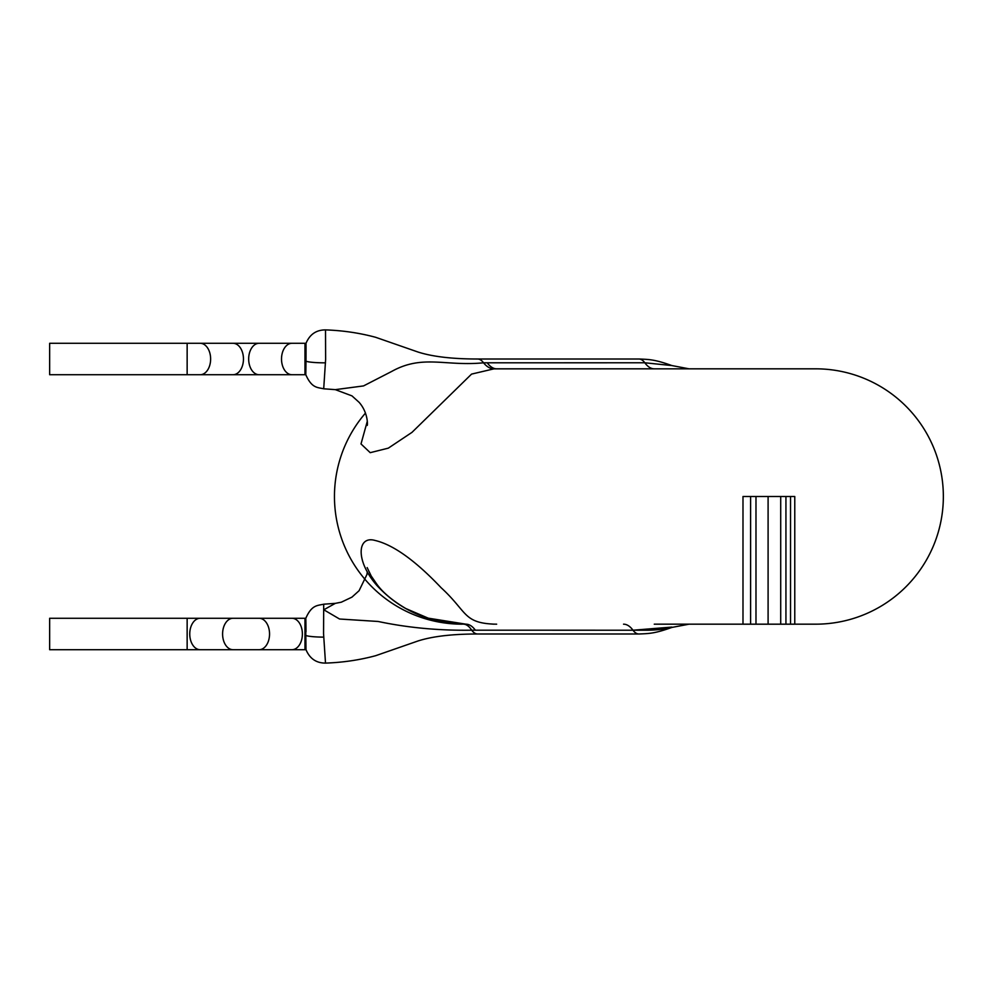 <?xml version="1.0" encoding="UTF-8"?>
<svg xmlns="http://www.w3.org/2000/svg" width="993" height="993" viewBox="0 0 993 993"><rect width="100%" height="100%" fill="white"/><g stroke="black" fill="none" stroke-linecap="round" stroke-linejoin="round"><path stroke-width="1.49" d="M49.65 633.993L49.65 649.707L187.143 649.707L187.143 618.279L49.65 618.279L49.65 633.993M306.005 631.759C305.794 613.674 305.72 614.406 305.782 633.993L306.005 649.695C309.766 658.632 316.271 663.101 325.505 663.101C342.92 662.492 359.665 660.022 375.726 655.678L417.979 640.981C432.476 636.327 452.361 634.006 477.621 633.993L638.909 633.993C648.95 633.571 654.461 633.671 671.851 627.439L689.08 624.175L742.987 624.175M49.65 359.007L49.65 374.721L187.143 374.721L187.143 343.293L49.65 343.293L49.65 359.007M305.794 357.542C306.005 338.687 306.08 339.184 306.018 359.007L305.794 374.721L187.143 374.721M638.909 633.993A29.467 12.065 90 0 1 632.988 630.22L644.817 630.22C656.199 630.431 672.05 628.271 671.876 627.079L632.988 630.22L471.7 630.195C439.055 630.679 407.862 627.775 378.122 621.469L339.544 619.011L323.805 609.776L335.324 603.359L323.706 604.203L323.557 633.671L325.505 663.101M306.005 343.305C309.766 334.368 316.271 329.899 325.505 329.899L325.63 359.354L323.706 388.797L335.324 389.641L363.537 385.917L391.714 371.432C422.72 354.178 445.125 366.554 483.541 362.805L644.817 362.78L671.851 365.561L689.08 368.825L815.675 368.825A127.675 127.675 0 0 1 943.35 496.5A127.675 127.675 0 0 1 815.675 624.175L654.263 624.175M365.474 413.088A127.675 127.675 0 0 0 462.13 624.175M815.675 368.825L493.881 368.862L471.563 374.1L411.983 432.365L388.313 448.153L370.215 452.671L361.005 443.945L367.298 421.268M325.505 329.899C342.92 330.508 359.665 332.978 375.726 337.322L417.979 352.019C432.476 356.673 452.361 358.994 477.621 359.007L638.909 359.007A29.467 12.065 90 0 1 644.817 362.78A47.143 19.301 90 0 0 654.263 368.825L496.661 368.825A47.143 19.301 90 0 1 487.215 362.78M794.772 624.175L815.675 624.175M496.661 624.175L493.881 624.138C463.073 622.785 467.306 611.713 441.103 587.707C415.248 560.449 393.191 544.685 374.92 540.415C357.517 535.463 354.973 560.412 376.868 585.436C399.335 609.789 428.144 622.685 463.272 624.138L465.94 624.175A47.143 19.301 90 0 1 475.386 630.22M742.987 496.5L742.987 624.212L785.935 624.212L785.935 496.5L742.987 496.5L742.987 624.212M785.699 624.212L794.772 624.212L794.772 496.5L785.699 496.5M794.772 624.212L794.772 496.5M750.596 624.212L750.596 496.5M323.706 604.203C317.263 605.693 311.777 604.774 305.794 618.291L200.189 618.279A15.714 10.439 90 0 0 189.75 633.993A15.714 10.439 90 0 0 200.189 649.707L187.143 649.707M259.111 618.279A15.714 10.439 90 0 1 269.55 633.993A15.714 10.439 90 0 1 259.111 649.707L200.189 649.707M233.02 618.279A15.714 10.439 90 0 0 222.593 633.993A15.714 10.439 90 0 0 233.02 649.707M304.988 618.279L304.988 649.707L259.111 649.707M291.954 618.279A15.714 10.439 90 0 1 302.381 633.993A15.714 10.439 90 0 1 291.954 649.707M306.005 343.293L200.189 343.293A15.714 10.439 90 0 1 210.628 359.007A15.714 10.439 90 0 1 200.189 374.721M259.111 343.293A15.714 10.439 90 0 0 248.672 359.007A15.714 10.439 90 0 0 259.111 374.721M233.02 343.293A15.714 10.439 90 0 1 243.459 359.007A15.714 10.439 90 0 1 233.02 374.721M304.988 343.293L304.988 374.721M291.954 343.293A15.714 10.439 90 0 0 281.516 359.007A15.714 10.439 90 0 0 291.954 374.721M325.518 362.83A19.637 2.334 180 0 1 306.005 361.241M323.681 637.134A19.637 2.334 180 0 1 305.794 635.458M477.621 359.007A29.467 12.065 90 0 1 483.541 362.805A47.143 20.99 -91.4 0 0 493.881 368.862M463.272 624.138A47.143 17.576 -88.6 0 1 463.359 624.138A47.143 17.576 -88.6 0 1 471.7 630.195A29.467 12.065 90 0 0 477.621 633.993M493.881 624.138A47.143 20.99 91.4 0 0 493.173 624.175M632.988 630.22A47.143 19.301 90 0 0 623.542 624.175M790.54 624.212L790.54 496.5M780.709 624.212L780.709 496.5M768.098 624.212L768.098 496.5M755.983 624.212L755.983 496.5M200.189 618.279L187.143 618.279M306.005 649.707L304.988 649.707M323.706 388.797C317.263 387.307 311.777 388.226 305.794 374.709M638.909 359.007C648.95 359.429 654.461 359.329 671.851 365.561M335.324 389.641L351.969 395.884L359.094 402.314C368.477 412.914 367.633 426.196 367.162 425.414M465.94 624.175L428.256 618.167L405.852 608.56C392.012 600.343 382.156 591.952 376.285 583.425L371.221 576.014L367.162 567.586M367.298 571.732L366.963 574.451L359.081 590.711L351.944 597.141L341.319 602.192L335.324 603.359M200.189 343.293L187.143 343.293M785.935 496.5L785.935 624.212"/></g></svg>
